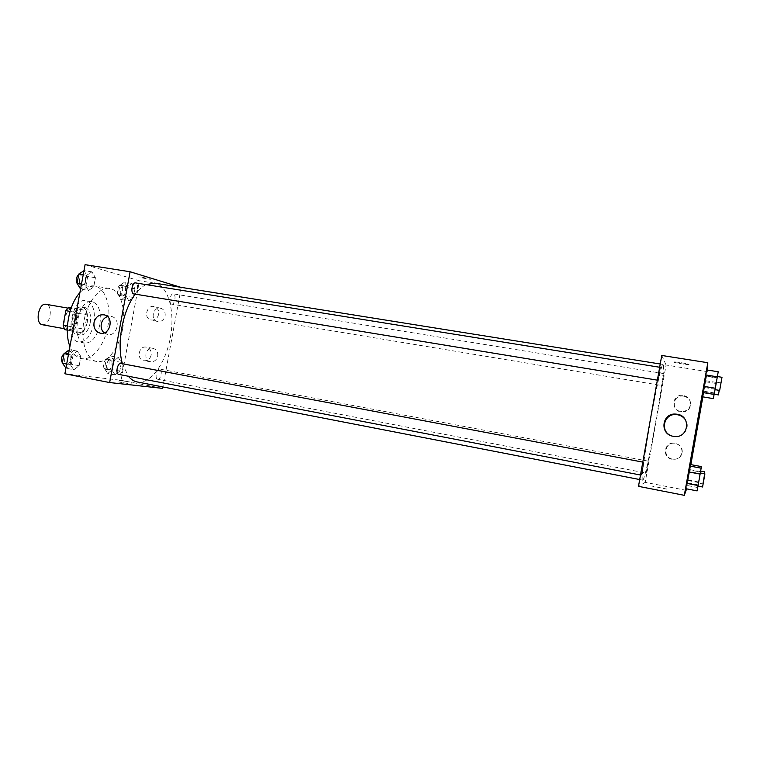 <?xml version="1.0" encoding="UTF-8"?>
<svg xmlns="http://www.w3.org/2000/svg" width="760" height="760" viewBox="0 0 760 760"><rect width="100%" height="100%" fill="white"/><g stroke="black" fill="none" stroke-linecap="round" stroke-linejoin="round"><path stroke-width="0.57" stroke-dasharray="3.8 2.85" d="M42.398 324.738C50.008 326.581 53.789 305.206 46.018 304.313M68.894 329.526L68.913 329.536C76.276 331.331 80.094 309.757 72.561 308.921C65.255 307.097 61.418 328.7 68.894 329.526M68.818 307.192L76.864 308.978L78.299 313.348L75.648 327.645L72.76 331.132L67.298 330.125L81.662 332.747L72.76 331.132M78.299 313.348L87.191 314.897L84.531 329.241L75.648 327.645M81.662 332.747L84.531 329.241M87.191 314.897L85.776 310.517L76.864 308.978M73.653 331.265L72.171 326.866L74.879 312.246L77.824 308.75L85.776 310.517M87.248 322.354C85.3 330.505 81.947 334.58 77.197 334.59C67.317 333.555 72.447 304.589 82.08 307.021C86.63 308.721 88.35 313.832 87.248 322.354M90.221 322.876C91.323 314.355 89.604 309.244 85.082 307.534C75.487 305.111 70.347 334.115 80.199 335.131L80.199 335.131C84.93 335.122 88.264 331.037 90.221 322.876M74.879 312.246L70.062 311.401M72.171 326.866L67.44 326.021M77.824 308.75L71.316 307.629M93.888 323.627C90.972 335.863 85.947 341.99 78.831 342.01C64.087 340.499 71.801 296.96 86.165 300.608C92.977 303.183 95.551 310.849 93.888 323.627M99.816 324.672C96.9 336.937 91.903 343.083 84.835 343.121C70.205 341.63 77.928 297.996 92.178 301.635C98.942 304.199 101.479 311.875 99.816 324.672M79.885 292.704C84.692 287.498 89.537 285.256 94.42 285.969C105.488 287.451 111.644 307.03 107.844 326.306C104.557 345.315 92.264 360.943 81.567 358.596C76.522 357.542 72.646 353.505 69.929 346.493M122.607 328.928C126.416 309.548 120.46 289.911 109.602 288.467C99.503 286.558 87.276 301.786 83.847 321.547C80.284 341.287 86.535 359.784 96.681 361.466L97.166 361.541C107.559 363.318 119.339 347.719 122.607 328.928M85.082 264.67L139.441 280.772L121.078 380.285L64.876 373.768M118.303 357.456L121.381 362.387L119.785 371.06L115.083 374.917L111.938 370.025L113.563 361.247L118.303 357.456L121.381 362.387L119.785 371.06L115.083 374.917L111.938 370.025L113.563 361.247L118.303 357.456L110.922 356.079L114.047 361.01L112.451 369.654L107.711 373.492L104.519 368.609L106.144 359.841L110.922 356.079M128.763 300.798L125.714 295.422L127.328 286.653L131.974 283.375L134.966 288.791L133.37 297.445L128.763 300.798L125.714 295.422L127.328 286.653L131.974 283.375L134.966 288.791L133.37 297.445L128.763 300.798L121.362 299.554L118.265 294.187L119.89 285.437L124.573 282.178L127.604 287.584L126.008 296.219L121.362 299.554M88.493 290.491L84.939 284.667L86.678 275.281L91.941 271.852L95.427 277.723L93.708 286.976L88.493 290.491L84.939 284.667L86.678 275.281L91.941 271.852L95.427 277.723L93.708 286.976L88.493 290.491L80.57 289.009M73.815 369.806L70.157 364.534L71.896 355.129L77.273 351.12L80.855 356.449L79.144 365.721L73.815 369.806L70.157 364.534L71.896 355.129L77.273 351.12L80.855 356.449L79.144 365.721L73.815 369.806L65.921 368.125M141.293 277.058L138.291 276.906C140.011 277.723 152.655 279.965 150.375 279.053L141.293 277.058L150.375 279.053C152.655 279.965 140.011 277.723 138.291 276.916L141.293 277.058M180.709 287.299L139.441 280.772M104.101 332.88L107.426 334.514C117.23 336.984 121.477 318.763 111.635 316.512L107.483 316.587M128.06 383.515L118.892 382.052L128.06 383.515M162.649 388.379L121.078 380.285M128.393 381.757L119.215 380.285L128.393 381.757M165.11 315.903C165.528 312.303 164.264 309.814 161.31 308.455C153.9 305.425 149.52 319.418 157.254 321.423C161.215 322.069 163.837 320.226 165.11 315.903M157.709 356.136C158.089 351.994 156.503 349.391 152.95 348.337C145.141 346.626 142.861 361.133 150.85 361.779C154.384 361.845 156.674 359.964 157.709 356.136M181.213 287.451L162.916 386.945M158.659 314.327C157.368 318.697 154.717 320.558 150.718 319.912C142.909 317.889 147.335 303.724 154.821 306.784C157.805 308.161 159.077 310.678 158.659 314.327M151.164 355.034C150.119 358.91 147.801 360.82 144.229 360.753C136.173 360.097 138.472 345.42 146.357 347.149C149.948 348.213 151.553 350.844 151.164 355.034M118.797 374.395C122.341 375.335 124.621 363.897 120.973 363.47M171.579 304.114L171.693 304.133C174.8 304.893 176.5 294.148 173.318 293.873C170.297 293.113 168.53 303.563 171.579 304.114M157.748 379.287C160.825 379.915 162.811 369.408 159.676 369.075C156.607 368.22 154.498 378.926 157.671 379.269L157.748 379.287M133.893 293.92C137.456 294.766 139.232 283.252 135.593 282.919M137.114 381.938L138.035 382.08C151.525 383.648 166.411 361.712 170.63 335.996C175.047 310.308 168.026 285.266 154.612 283.119M146.043 284.601C142.32 286.425 138.738 289.608 135.299 294.148M122.417 363.745L128.383 376.238M642.77 480.101C646.408 479.588 666.852 363.565 663.138 364.467C660.392 359.822 638.486 483.541 642.665 480.12L642.77 480.101M643.653 462.27L641.345 475.18L643.653 462.27L642.808 462.108M661.703 385.5L663.803 373.606L661.703 385.5L171.693 304.133M646.142 473.052L648.261 461.149L646.133 473.052L157.671 379.269M658.226 380.285L660.497 367.394L658.226 380.285M686.299 490.342L645.211 482.344L666.064 365.019L707.332 371.621L702.867 396.862M645.211 482.344L638.495 486.343M661.76 355.462L666.064 365.019M683.762 396.159L682.489 396.036C672.039 395.428 671.336 411.606 681.806 411.996C686.517 411.967 689.462 409.783 690.64 405.431C690.982 400.567 688.683 397.47 683.762 396.159M672.591 459.135C677.673 459.591 680.884 457.472 682.242 452.779C682.584 447.906 680.304 444.771 675.403 443.384C665.181 441.104 661.875 456.969 672.144 459.04L672.591 459.135M686.565 488.851L690.859 464.616M688.788 471.476L686.803 482.704L688.788 471.476L700.169 473.632L697.129 490.903M685.653 488.67L686.803 482.704L685.653 488.67M705.669 376.19L703.684 387.391L705.669 376.19L717.088 378.034L714.2 394.43M702.686 392.521L703.684 387.391L702.686 392.521M706.429 376.019L703.418 392.644L706.429 376.019L705.489 381.748L706.429 376.019L717.041 377.729L713.345 398.62M703.656 392.074L705.489 381.748L702.734 396.844L703.656 392.074L714.181 393.822M707.417 370.044L707.332 371.621M687.031 485.469L690.736 464.597L687.031 485.469L687.838 480.51L687.031 485.469L697.604 487.511L701.033 468.16M689.7 469.984L687.838 480.51L690.431 466.165L689.7 469.984L700.369 471.998M690.46 404.833C689.263 409.241 686.28 411.464 681.501 411.492C670.89 411.094 671.602 394.687 682.195 395.305C687.942 396.112 690.697 399.294 690.46 404.833M681.948 452.846C680.466 457.795 677.056 459.914 671.707 459.202C661.295 457.102 664.639 441.009 675.003 443.327C679.981 444.733 682.29 447.906 681.948 452.846M673.731 362.045L674.044 362.235C676.466 363.261 691.733 365.398 688.607 364.268C686.527 363.365 673.084 361.361 673.731 362.045C673.084 361.37 686.527 363.365 688.607 364.268C691.733 365.408 676.466 363.261 674.044 362.235L673.731 362.045M666.824 489.079L652.042 486.105L666.824 489.069M671.403 435.812L673.92 436.506C683.288 438.463 690.935 427.31 685.378 419.757M701.147 468.179L700.169 473.632M697.975 486.096L700.302 472.976L697.975 486.096M698.174 484.889L686.803 482.704M702.582 486.989L704.909 473.851M718.219 371.763L717.088 378.034M715.046 389.642L717.373 376.542L715.046 389.652M715.103 389.272L703.684 387.391M719.672 390.412L722 377.292M701.309 466.573L697.604 487.511M698.392 483.084L700.53 471L698.392 483.084L702.639 483.901L704.776 471.798M700.406 471.618L689.918 469.632M698.573 482.001L688.075 479.987M698.497 482.552L687.838 480.51M704.453 473.765L702.639 483.901M714.096 394.421L717.041 377.729M714.125 394.202L716.262 382.128L714.239 394.231M716.015 383.467L705.489 381.748M714.352 392.958L703.665 391.181M716.224 382.423L705.517 380.684M718.38 394.915L719.226 390.336M69.312 349.79L73.121 354.977L71.402 364.23L66.035 368.286M66.766 364.353C70.547 365.113 72.665 354.074 68.828 353.609C65.037 352.611 62.776 363.869 66.662 364.334L66.766 364.353M77.273 351.12L69.483 349.666M80.855 356.449L73.121 354.977M79.144 365.721L71.402 364.23M70.157 364.534L66.709 363.869M71.896 355.129L68.447 354.474M62.348 362.928L63.669 363.755C67.46 364.515 69.578 353.485 65.721 353.02L64.847 353.077M83.961 270.712L87.656 276.469L85.947 285.703L80.684 289.199M81.415 285.266L81.567 285.304C85.386 286.188 87.115 274.863 83.21 274.493C79.505 273.609 77.672 284.582 81.415 285.266M91.941 271.852L84.132 270.608M95.427 277.723L87.656 276.469M93.708 286.976L85.947 285.703M84.939 284.667L81.481 284.098M86.678 275.281L83.22 274.721M77.805 284.544L78.451 284.791C82.289 285.674 84.008 274.37 80.094 273.99L78.774 274.274M108.385 369.806C111.691 370.481 113.658 360.154 110.295 359.765C106.998 358.881 104.909 369.408 108.309 369.797L108.385 369.806M121.381 362.387L114.047 361.01M119.785 371.06L112.451 369.654M115.083 374.917L107.711 373.492M111.938 370.025L104.519 368.609M113.563 361.247L106.144 359.841M105.45 369.246C108.765 369.92 110.732 359.603 107.359 359.214C104.044 358.321 101.954 368.837 105.364 369.227L105.45 369.246M122.037 295.887L122.16 295.906C125.495 296.704 127.148 286.13 123.737 285.817C120.498 285.019 118.76 295.298 122.037 295.887M131.974 283.375L124.573 282.178M134.966 288.791L127.604 287.584M133.37 297.445L126.008 296.219M125.714 295.422L118.265 294.187M127.328 286.653L119.89 285.437M119.092 295.393L119.215 295.422C122.559 296.219 124.212 285.655 120.793 285.332C117.534 284.544 115.795 294.804 119.092 295.393M64.163 328.672L68.913 329.536M67.802 308.094L72.561 308.921M85.082 307.534L82.08 307.021M80.199 335.131L77.197 334.59M92.178 301.635L86.165 300.608M84.835 343.121L78.831 342.01M109.602 288.467L94.42 285.969M96.681 361.466L81.567 358.596M100.386 333.184L107.426 334.514M104.49 314.925L111.635 316.512M130.976 384.284L131.299 382.517M118.892 382.052L119.215 380.285M161.31 308.455L154.821 306.784M157.254 321.423L150.718 319.912M152.95 348.337L146.357 347.149M150.85 361.779L144.229 360.753M663.138 364.467L660.25 364.002M642.665 480.12L639.711 479.55M640.509 475.019L641.345 475.18M663.803 373.606L173.318 293.873M648.261 461.149L159.676 369.075M660.497 367.394L659.67 367.26M658.236 380.294L657.371 380.152M681.806 411.996L681.501 411.492M682.489 396.036L682.195 395.305M720.528 382.822L716.262 382.128M68.828 353.609L65.721 353.02M66.662 364.334L63.564 363.736M83.21 274.493L80.094 273.99M81.567 285.304L78.451 284.791M110.295 359.765L107.359 359.214M108.309 369.797L105.364 369.227M123.737 285.817L120.793 285.332M122.16 295.906L119.215 295.422"/><path stroke-width="1.14" d="M67.802 308.094L46.018 304.313C38.475 302.452 34.666 323.855 42.38 324.738L64.163 328.672M67.44 326.021L63.156 325.251L65.854 310.669L68.818 307.192L71.316 307.629M64.657 329.631L67.298 330.115L64.657 329.631L63.156 325.251M70.062 311.401L65.854 310.669M69.929 346.493C63.868 331.341 68.875 304.361 79.885 292.704M162.916 386.945L162.649 388.379L109.649 382.555L64.876 373.768L85.082 264.67L130.102 271.757L180.709 287.299M94.031 322.544C95.722 316.711 99.209 314.165 104.49 314.925C114.427 317.205 110.124 335.635 100.234 333.146C95.541 331.645 93.48 328.111 94.031 322.544M109.649 382.555L130.102 271.757M107.483 316.587C104.196 317.794 102.125 320.273 101.279 324.035C100.738 327.655 101.678 330.609 104.101 332.88M642.808 462.108L120.916 363.46C117.391 362.662 115.197 373.986 118.797 374.395L640.509 475.019M659.67 367.26L135.593 282.919C132.136 282.074 130.255 293.246 133.75 293.892L657.371 380.152M660.25 364.002L154.612 283.119L146.043 284.601M135.299 294.148C122.664 310.241 116.46 343.719 122.417 363.745M128.383 376.238C130.957 379.401 133.874 381.292 137.114 381.938L639.711 479.55M686.565 488.851L684.313 495.33L638.495 486.343L661.76 355.462L707.817 362.719L707.417 370.044M690.859 464.616L702.867 396.862M689.672 466.022L685.653 488.67L689.672 466.022L701.147 468.179L700.112 474.088L688.541 471.894M706.695 369.93L702.686 392.521L706.695 369.93L718.219 371.763L717.336 376.817L705.717 374.946M703.418 392.644L702.734 396.844L703.418 392.644M684.313 495.33L707.817 362.719M690.736 464.597L690.431 466.165L690.736 464.597L701.309 466.573L701.033 468.16M673.303 436.316C659.024 434.302 661.979 412.243 676.257 414.143C691.809 415.065 688.797 439.365 673.493 436.344L673.303 436.316M685.378 419.757C683.269 416.765 680.352 415.055 676.637 414.618C663.983 412.87 659.347 431.613 671.403 435.812M685.653 488.67L697.129 490.903L700.112 474.088M698.088 485.545L686.517 483.312M700.311 472.976L704.909 473.851L702.582 486.989L697.984 486.105M702.686 392.521L714.2 394.43L717.336 376.817M715.312 388.246L703.693 386.346M717.383 376.542L722 377.292L719.672 390.412L715.056 389.652M700.653 471.019L704.776 471.798L704.453 473.765M702.734 396.844L713.345 398.62L714.096 394.421M719.226 390.336L718.38 394.915L714.239 394.231M65.921 368.125L62.329 363.033L64.068 353.647L69.312 349.79M66.709 363.869L62.329 363.033M68.447 354.474L64.068 353.647M64.847 353.077C61.607 355.49 60.771 358.777 62.348 362.928M80.57 289.009L77.083 283.375L78.822 274.018L83.961 270.712M81.481 284.098L77.083 283.375M83.22 274.721L78.822 274.018M78.774 274.274C75.734 277.761 75.411 281.181 77.805 284.544M676.257 414.143L676.637 414.618"/></g></svg>
